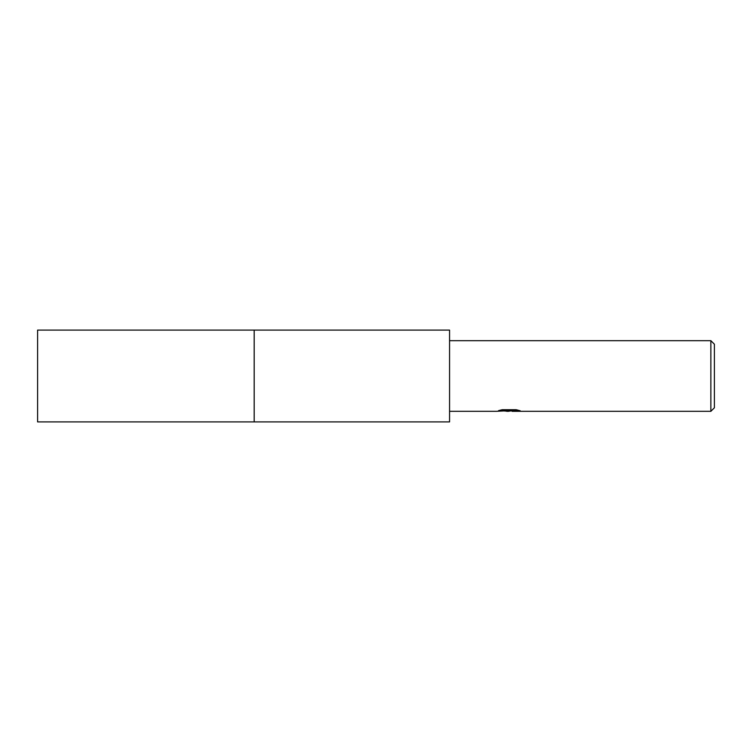 <?xml version="1.0" encoding="UTF-8"?>
<svg xmlns="http://www.w3.org/2000/svg" width="752" height="752" viewBox="0 0 752 752"><rect width="100%" height="100%" fill="white"/><g stroke="black" fill="none" stroke-linecap="round" stroke-linejoin="round"><path stroke-width="1.13" d="M254.185 421.9L254.185 330.1L449.564 330.1L449.564 421.9L254.185 421.9L254.176 330.09L254.176 421.91L37.6 421.9L37.6 330.1L254.176 330.09M508.963 410.724L512.027 410.724L508.418 411.316L504.31 410.968M508.418 411.316L506.745 411.316M710.866 411.316L710.866 340.684L714.4 344.219L714.4 407.781L710.866 411.316L512.159 411.316L512.027 410.705L517.592 410.037M449.564 340.684L710.866 340.684M500.766 410.037L509.828 410.037L509.828 410.639L496.405 411.316L449.564 411.316M509.828 410.639L498.538 410.639L502.214 409.718L516.145 409.718L520.187 410.752L512.027 411.288"/></g></svg>
